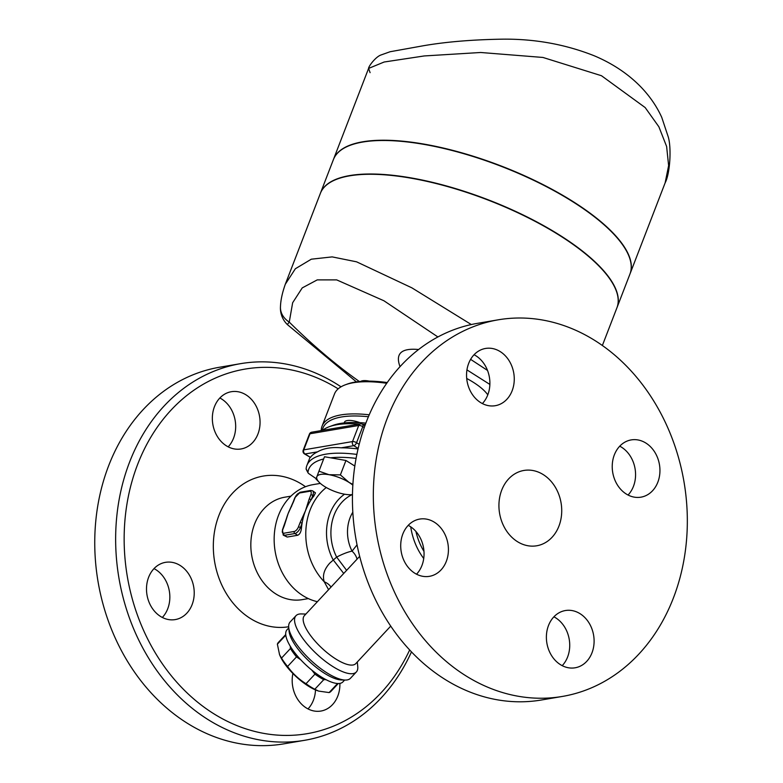 <?xml version="1.0" encoding="UTF-8"?>
<svg xmlns="http://www.w3.org/2000/svg" width="783" height="783" viewBox="0 0 783 783"><rect width="100%" height="100%" fill="white"/><g stroke="black" fill="none" stroke-linecap="round" stroke-linejoin="round"><path stroke-width="1.17" d="M339.891 683.402A29.04 23.696 -99.7 0 1 337.786 696.077A29.04 23.696 -99.7 0 1 320.913 711.052A29.04 23.696 -99.7 0 1 292.901 673.488M308.003 708.918A29.04 23.696 80.3 0 0 315.5 689.911M160.535 616.436A29.04 23.696 -99.7 0 1 146.636 585.88A29.04 23.696 -99.7 0 1 165.487 562.341A29.04 23.696 -99.7 0 1 180.188 565.492A29.04 23.696 -99.7 0 1 194.086 596.059A29.04 23.696 -99.7 0 1 175.235 619.588A29.04 23.696 -99.7 0 1 160.535 616.436M162.326 617.464A29.04 23.696 80.3 0 0 155.817 569.642A29.04 23.696 80.3 0 0 154.016 568.624M214.454 406.69A29.04 23.696 -99.7 0 1 231.328 391.715A29.04 23.696 -99.7 0 1 254.818 403.822A29.04 23.696 -99.7 0 1 257.95 433.997A29.04 23.696 -99.7 0 1 241.076 448.962A29.04 23.696 -99.7 0 1 217.586 436.855A29.04 23.696 -99.7 0 1 214.454 406.69M228.166 446.839A29.04 23.696 80.3 0 0 233.569 438.137A29.04 23.696 80.3 0 0 219.857 397.999M338.187 388.848A184.915 150.913 80.3 0 0 137.514 464.74A184.915 150.913 80.3 0 0 213.524 713.587A184.915 150.913 80.3 0 0 409.656 649.978M411.466 651.906A191.023 155.905 -99.7 0 1 304.685 740.297A191.023 155.905 -99.7 0 1 207.975 719.548A191.023 155.905 -99.7 0 1 116.579 518.503A191.023 155.905 -99.7 0 1 240.567 363.664A191.023 155.905 -99.7 0 1 341.026 386.822M305.497 486.723A76.411 62.366 80.3 0 0 219.729 513.384A76.411 62.366 80.3 0 0 250.257 618.413A76.411 62.366 80.3 0 0 288.663 626.752M240.587 363.655L219.69 367.217A191.023 155.905 80.3 0 0 95.683 522.065A191.023 155.905 80.3 0 0 187.078 723.101A191.023 155.905 80.3 0 0 283.798 743.85L304.685 740.297M290.924 496.158L284.816 497.195A51.962 42.409 80.3 0 0 251.079 539.321A51.962 42.409 80.3 0 0 275.939 594.003A51.962 42.409 80.3 0 0 302.248 599.641L308.355 598.604M562.214 665.658A29.04 23.696 80.3 0 0 567.616 656.966A29.04 23.696 80.3 0 0 553.904 616.818M591.987 652.816A29.04 23.696 -99.7 0 1 575.114 667.791A29.04 23.696 -99.7 0 1 551.624 655.684A29.04 23.696 -99.7 0 1 548.501 625.509A29.04 23.696 -99.7 0 1 565.375 610.544A29.04 23.696 -99.7 0 1 588.855 622.642A29.04 23.696 -99.7 0 1 591.987 652.816M416.536 574.193A29.04 23.696 80.3 0 0 408.227 525.354M414.736 573.176A29.04 23.696 -99.7 0 1 400.847 542.619A29.04 23.696 -99.7 0 1 419.698 519.08A29.04 23.696 -99.7 0 1 434.399 522.232A29.04 23.696 -99.7 0 1 448.287 552.788A29.04 23.696 -99.7 0 1 429.446 576.327A29.04 23.696 -99.7 0 1 414.736 573.176M482.377 403.568A29.04 23.696 80.3 0 0 474.067 354.728M468.665 363.429A29.04 23.696 -99.7 0 1 485.538 348.455A29.04 23.696 -99.7 0 1 509.019 360.562A29.04 23.696 -99.7 0 1 512.151 390.727A29.04 23.696 -99.7 0 1 495.277 405.702A29.04 23.696 -99.7 0 1 471.787 393.595A29.04 23.696 -99.7 0 1 468.665 363.429M628.054 495.032A29.04 23.696 80.3 0 0 621.536 447.21A29.04 23.696 80.3 0 0 619.735 446.193M645.906 443.07A29.04 23.696 -99.7 0 1 659.805 473.627A29.04 23.696 -99.7 0 1 640.954 497.166A29.04 23.696 -99.7 0 1 626.253 494.004A29.04 23.696 -99.7 0 1 612.365 463.448A29.04 23.696 -99.7 0 1 631.206 439.909A29.04 23.696 -99.7 0 1 645.906 443.07M562.37 696.439L541.484 699.992A191.023 155.905 -99.7 0 1 444.773 679.243A191.023 155.905 -99.7 0 1 353.368 478.198A191.023 155.905 -99.7 0 1 477.385 323.359L498.272 319.807A191.023 155.905 80.3 0 0 374.264 474.645A191.023 155.905 80.3 0 0 465.67 675.69A191.023 155.905 80.3 0 0 562.37 696.439A191.023 155.905 80.3 0 0 684.019 481.966A191.023 155.905 80.3 0 0 498.272 319.807M517.397 541.63A38.201 31.183 80.3 0 0 536.737 545.78A38.201 31.183 80.3 0 0 561.068 502.892A38.201 31.183 80.3 0 0 523.915 470.456A38.201 31.183 80.3 0 0 499.114 501.423A38.201 31.183 80.3 0 0 517.397 541.63M423.975 551.408A56.542 46.148 -99.7 0 1 415.93 531.471M344.158 422.937L344.422 422.243A15.278 5.207 21.1 0 1 359.935 422.663M369.312 381.125A15.278 5.207 -158.9 0 0 360.689 381.409M352.839 485.157A21.395 7.282 -158.9 0 0 348.993 482.377L352.888 484.452M352.467 494.66L350.706 494.719A21.395 7.282 -158.9 0 0 352.467 494.572M319.611 482.719L316.009 479.039L318.945 471.16L329.017 474.704L340.39 474.899L348.993 482.377A21.395 7.282 -158.9 0 0 329.017 474.704A21.395 7.282 -158.9 0 0 316.831 476.778A21.395 7.282 -158.9 0 0 319.611 482.719A21.395 7.282 -158.9 0 0 324.612 486.527A21.395 7.282 -158.9 0 0 344.589 494.2A21.395 7.282 -158.9 0 0 350.706 494.719M340.39 474.899L345.949 460.482L324.505 456.753L318.945 471.16M345.949 460.482L354.826 466.061M313.856 496.04L312.828 495.394A6.117 2.858 -57.9 0 0 312.603 490.814L315.48 492.869L313.856 496.04A59.596 48.644 80.3 0 0 311.164 499.72L312.828 495.394A1.527 0.519 -158.9 0 0 310.822 494.827L309.148 499.153A1.527 0.519 21.1 0 1 311.164 499.72A59.596 48.644 80.3 0 0 305.478 510.761A59.596 48.644 80.3 0 0 302.081 523.25A1.527 0.519 -158.9 0 0 300.075 522.672L298.401 526.998A1.527 0.519 21.1 0 1 300.418 527.566L302.081 523.25A59.596 48.644 80.3 0 0 301.435 528.212C301.015 532.048 299.752 534.398 297.648 535.278L287.204 537.05L283.24 535.122A6.117 2.858 -57.9 0 0 284.415 535.308L294.868 533.526A6.117 2.858 -57.9 0 0 300.418 527.566L301.435 528.212M298.401 526.998A4.581 2.143 122.1 0 1 294.242 531.471L283.789 533.243A4.581 2.143 122.1 0 1 282.732 529.67L284.405 525.344A1.527 0.519 -158.9 0 0 284.121 525.51A1.527 0.519 -158.9 0 0 284.219 525.824M294.966 497.978A1.527 0.519 21.1 0 1 294.868 497.665L293.194 501.981A1.527 0.519 21.1 0 1 293.478 501.815L295.152 497.489A4.581 2.143 122.1 0 1 299.312 493.026L309.755 491.254A4.581 2.143 122.1 0 1 310.822 494.827M282.732 529.67A1.527 0.519 -158.9 0 0 282.448 529.837L286.48 518.385A59.596 48.644 -99.7 0 1 288.066 513.726A59.596 48.644 -99.7 0 1 289.788 509.723A59.596 48.644 -99.7 0 1 291.716 506.004M285.726 634.553L278.356 642.461A35.91 12.078 43 0 0 277.378 644.174L279.551 654.666L281.508 658.102A35.91 12.078 43 0 0 287.576 666.48C292.578 673.449 298.724 679.204 306.016 683.725A35.91 12.078 43 0 0 314.815 689.255L318.583 691.086L329.124 692.573A35.91 12.078 43 0 0 330.896 691.438L338.266 683.53M318.583 691.086L317.095 690.547A32.093 10.796 -137 0 1 280.206 656.154L279.551 654.666M300.741 659.766L296.512 656.888A35.91 12.078 -137 0 1 290.454 648.51L290.287 646.259M326.061 679.693L323.761 679.664A35.91 12.078 -137 0 1 314.952 674.134L311.791 670.091M285.785 635.16L277.378 644.174M290.454 648.51L281.508 658.102M296.512 656.888L287.576 666.48M314.952 674.134L306.016 683.725M487.789 394.847A45.845 15.611 -158.9 0 0 473.177 382.202A45.845 15.611 -158.9 0 0 466.707 378.463M370.095 72.672L368.587 68.424L384.14 62.014L424.239 55.945L480.693 52.49L542.952 57.453L601.471 75.726L645.172 107.565L658.885 126.797L666.627 146.499L668.623 165.644L665.139 182.85L630.07 273.737A158.929 54.115 21.1 0 0 572.324 201.114A158.929 54.115 21.1 0 0 333.509 159.311L368.587 68.424C368.421 66.477 375.703 56.709 381.047 54.967L390.1 51.737L423.006 45.815C445.987 41.822 472.815 39.6 503.489 39.15C535.592 38.935 565.903 44.504 594.424 55.857C613.099 63.775 628.778 74.336 641.463 87.559C650.144 96.74 656.908 106.664 661.743 117.352L668.105 136.487C671.608 147.077 670.16 173.454 665.139 182.85M616.984 307.66A158.929 54.115 -158.9 0 0 617.033 307.523A158.929 54.115 -158.9 0 0 559.297 234.9A158.929 54.115 -158.9 0 0 320.472 193.088A158.929 54.115 -158.9 0 0 320.423 193.225M617.033 307.523L629.963 274.011A158.929 54.115 -158.9 0 0 572.226 201.388A158.929 54.115 -158.9 0 0 333.411 159.575L320.472 193.088M359.368 381.527C335.946 364.956 312.574 345.146 289.26 322.097A22.922 0.979 133.9 0 0 287.469 324.671L356.412 381.889M437.912 336.964L383.924 300.77L336.67 279.883L317.252 279.883L302.238 287.899L292.646 302.747L289.26 322.097A22.922 18.117 -176.3 0 1 280.471 306.682A22.922 18.117 -176.3 0 1 280.471 306.672A22.922 18.117 -176.3 0 1 280.48 306.535M470.612 359.358L487.506 370.418M471.317 324.544L411.878 287.841L356.588 261.825L332.178 256.893L311.321 259.193L295.367 268.745L285.306 284.249L320.374 193.362A158.929 54.115 21.1 0 1 559.189 235.164A158.929 54.115 21.1 0 1 616.926 307.788L602.381 345.479M387.262 382.554A100.86 34.344 -158.9 0 0 347.27 384.091L345.489 384.747A102.387 34.863 21.1 0 1 386.753 383.279M369.253 414.804A102.387 34.863 -158.9 0 0 322.048 426.197L334.458 394.025A102.387 34.863 21.1 0 1 345.489 384.747M322.322 430.405A100.86 34.344 21.1 0 1 368.421 416.752M322.048 426.197A102.387 34.863 -158.9 0 0 321.226 430.591M400.035 366.679C395.121 353.603 401.317 347.887 418.602 349.521M466.942 369.889L489.874 384.433M359.671 556.351L304.381 615.653A35.147 11.823 43 0 0 335.838 659.012A35.147 11.823 43 0 0 355.805 663.592L390.727 626.126M346.615 570.357L336.661 557.085L329.78 563.104C324.113 569.398 322.273 575.632 324.25 581.798A18.342 14.495 164.7 0 1 331.023 587.084M357.038 544.851L352.056 551.154A18.342 3.778 -26.9 0 0 336.661 557.085A44.318 36.165 -99.7 0 1 352.027 494.67M357.038 559.179A18.342 14.202 17 0 0 352.056 551.154A35.147 28.687 -99.7 0 1 352.82 512.199M326.276 487.525A59.596 48.644 -99.7 0 0 324.25 581.798L328.576 589.697M343.727 573.459L333.039 559.669A48.135 39.287 -99.7 0 1 344.559 494.2M288.712 627.496L289.084 631.274A38.201 12.851 43 0 0 324.563 673.331A38.201 12.851 43 0 0 341.29 679.947L345.088 680.055A41.264 13.879 -137 0 1 327.03 672.91A41.264 13.879 -137 0 1 288.712 627.496A41.264 13.879 -137 0 1 290.101 622.015L295.994 615.692A41.264 13.879 43 0 0 332.912 666.597A41.264 13.879 43 0 0 356.353 671.971A41.264 13.879 43 0 0 357.743 666.49L357.293 661.987M356.353 671.971L350.461 678.284A41.264 13.879 -137 0 1 345.088 680.055M305.879 614.058L301.357 613.931A41.264 13.879 43 0 0 295.994 615.692M410.732 526.851A59.596 48.644 80.3 0 0 423.73 558.533M317.399 601.696A59.596 48.644 -99.7 0 1 274.197 541.993A59.596 48.644 -99.7 0 1 313.131 484.628L320.345 483.395M358.066 448.943A102.387 34.863 -158.9 0 0 341.261 447.817C331.542 446.966 323.633 448.307 317.546 451.85A102.387 34.863 -158.9 0 0 310.44 457.38L304.44 453.886A3.054 1.429 -57.9 0 0 305.027 453.983L317.546 451.85M310.44 457.38L305.027 453.983A3.054 2.496 -99.7 0 1 303.775 449.863A3.054 1.037 -158.9 0 0 303.207 450.196L309.412 434.115A3.054 1.037 21.1 0 1 309.98 433.772A3.054 2.496 -99.7 0 1 311.751 432.196L360.503 423.906A3.054 2.496 80.3 0 0 358.731 425.482L352.526 441.563L303.775 449.863L309.98 433.772L358.731 425.482A3.054 1.037 21.1 0 1 362.764 426.618L364.261 427.567M356.872 454.414A102.387 34.863 -158.9 0 0 306.887 465.474A102.387 34.863 -158.9 0 0 306.124 468.841A6.117 2.085 -158.9 0 0 306.28 469.487L308.042 472.844A3.054 1.037 21.1 0 1 307.964 472.521A99.333 33.816 21.1 0 1 323.643 458.985M316.146 478.648L308.903 473.686A3.054 1.037 21.1 0 1 308.042 472.844M330.573 457.81A99.333 33.816 21.1 0 1 356.099 458.388M365.876 423.123A99.333 33.816 -158.9 0 0 332.853 425.404L329.3 426.706A102.387 34.863 21.1 0 1 359.691 424.043M322.527 430.366A102.387 34.863 21.1 0 1 329.3 426.706M362.578 424.288A102.387 34.863 21.1 0 1 365.338 424.572M288.751 627.937L287.038 629.777A38.201 12.851 43 0 0 321.226 676.913A38.201 12.851 43 0 0 342.925 681.885L344.647 680.045M337.581 683.51L329.124 692.573M323.761 679.664L314.815 689.255M294.242 531.471A1.527 1.243 80.3 0 0 294.868 533.526L297.648 535.278M283.789 533.243A1.527 1.243 80.3 0 0 284.415 535.308L287.204 537.05M283.24 535.122L282.448 529.837A1.527 0.519 -158.9 0 0 282.555 530.169M309.148 499.153L305.478 510.761L300.075 522.672M295.152 497.489A1.527 0.519 21.1 0 0 294.868 497.665L300.202 492.243L310.645 490.461A1.527 1.243 80.3 0 0 309.755 491.254M300.202 492.243A1.527 1.243 80.3 0 0 299.312 493.026M284.405 525.344L288.066 513.726L293.478 501.815M359.182 444.362L356.559 442.708L362.764 426.618A3.054 1.429 -57.9 0 0 362.646 424.327A3.054 3.054 0 0 0 360.503 423.906M341.261 447.817L353.779 445.684L358.183 448.444M353.779 445.684A3.054 1.429 -57.9 0 0 356.559 442.708A3.054 1.037 -158.9 0 0 352.526 441.563A3.054 2.496 80.3 0 0 353.779 445.684M306.124 468.841L307.964 472.521M310.645 490.461L312.603 490.814M293.194 501.981L289.788 509.723M285.306 284.249C282.281 292.783 280.676 300.251 280.471 306.672A22.922 22.922 0 0 0 287.469 324.671M364.907 425.746L362.646 424.327M311.751 432.196A3.054 3.054 0 0 0 309.412 434.115M303.207 450.196A3.054 3.054 0 0 0 304.44 453.886M310.009 457.389L306.887 465.474"/></g></svg>
